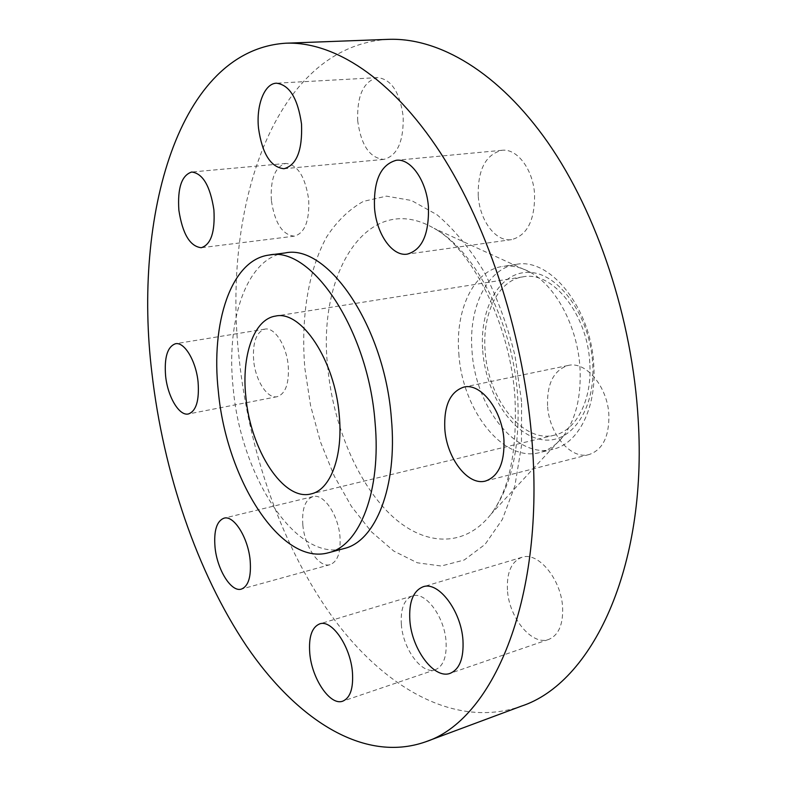 <?xml version="1.0" encoding="UTF-8"?>
<svg xmlns="http://www.w3.org/2000/svg" width="787" height="787" viewBox="0 0 787 787"><rect width="100%" height="100%" fill="white"/><g stroke="black" fill="none" stroke-linecap="round" stroke-linejoin="round"><path stroke-width="0.59" stroke-dasharray="3.94 2.95" d="M401.35 624.494C400.406 608.902 404.085 599.389 412.388 595.966C425.206 590.978 444.517 616.546 446.062 641.592C446.859 656.919 443.288 666.284 435.359 669.698C422.019 675.039 402.944 649.059 401.35 624.494M302.828 524.88C301.755 509.022 305.14 499.588 312.96 496.587C323.506 493.183 338.302 514.718 339.974 536.685C340.919 552.366 337.623 561.692 330.078 564.653C319.178 568.283 304.549 546.493 302.828 524.88M253.65 360.397C252.499 342.493 256.247 332.065 264.904 329.114C274.506 326.92 286.537 345.473 288.229 365.719C289.242 383.485 285.563 393.805 277.201 396.687C267.314 399.098 255.391 380.377 253.65 360.397M271.358 200.37C270.256 178.944 275.096 166.637 285.897 163.44C297.663 164.69 305.258 176.731 308.681 199.554C309.596 220.852 304.844 233.05 294.417 236.159C282.454 235.028 274.761 223.105 271.358 200.37M357.701 120.952C356.875 95.699 363.486 81.258 377.534 77.618C391.237 79.113 399.796 92.059 403.18 116.466C403.731 141.542 397.278 155.856 383.8 159.397C369.801 158.128 361.095 145.32 357.701 120.952M478.24 195.835C477.709 169.717 485.618 154.537 501.958 150.297C517.138 148.202 533.271 169.599 534.599 194.605C534.806 220.38 527.152 235.382 511.629 239.612C495.84 242.288 479.716 220.645 478.24 195.835M507.438 589.896C506.651 572.326 511.481 561.465 521.929 557.304C537.954 551.244 561.328 579.252 562.616 607.426C563.217 624.583 558.583 635.257 548.706 639.438C531.943 646.088 508.815 617.5 507.438 589.896M547.555 405.61C546.945 383.515 553.802 370.136 568.116 365.463C585.784 360.771 607.702 386.712 608.882 415.044C609.217 436.667 602.635 449.83 589.138 454.532C570.683 459.972 548.873 433.539 547.555 405.61M482.716 350.717C485.746 393.107 511.707 434.09 540.876 439.461C570.054 445.511 595.798 410.539 592.68 363.289C589.994 316.079 558.8 272.932 529.336 272.4C499.814 271.141 479.303 308.297 482.716 350.717M472.033 351.1C475.21 406.771 516.075 459.411 552.986 449.269C578.229 443.779 596.772 407.912 593.752 365.198C591.175 308.002 549.877 257.113 516.075 264.402C486.937 268.397 468.295 307.992 472.033 351.1M458.841 353.619C462.136 409.624 502.893 462.687 539.607 452.594C548.529 450.351 556.389 444.96 563.167 436.431C575.74 419.658 581.347 396.884 579.989 368.08C577.727 327.136 555.996 286.134 530.408 272.351C520.876 267.068 511.55 265.111 502.44 266.468C473.459 270.443 455.024 310.245 458.841 353.619M388.365 39.35C274.525 45.971 221.895 206.794 239.091 358.154C249.204 453.558 282.887 549.306 334.209 619.428C385.522 688.477 455.899 729.224 521.476 706.106M285.101 252.952C246.547 257.615 225.633 320.801 233.247 388.748C240.901 475.673 295.833 562.351 344.116 548.529M589.778 362.955C587.564 314.062 552.11 270.433 522.873 276.857C498.073 280.388 481.998 314.072 485.136 350.992C487.792 398.783 522.942 443.691 554.471 435.152C576.409 430.509 592.395 399.58 589.778 362.955M327.815 367.854C316.797 273.246 367.745 189.756 434.031 228.319C475.348 250.522 513.134 323.546 517.639 396.304C520.325 447.38 511.471 486.641 491.078 514.088C463.7 549.129 422.491 545.804 389.663 513.783C356.727 481.496 333.157 424.419 327.815 367.854M521.574 401.616L515.013 355.704C507.458 325.326 497.118 297.289 483.975 271.604C469.623 248.102 453.971 229.145 437.021 214.762L411.424 200.469L386.456 196.14L363.407 201.374C349.3 209.244 337.111 220.99 326.841 236.612C308.13 270.492 300.683 318.292 304.854 368.277L310.58 405.63L320.496 441.999L334.259 476.046L351.455 506.444L371.513 531.884L393.766 551.067L417.336 562.794L441.222 566.02L464.232 560L485.058 544.397L502.342 519.45L514.826 486.1L521.456 446.032L521.574 401.616M412.388 595.966L319.64 623.904M312.96 496.587L223.961 518.19M264.904 329.114L175.481 343.742M285.897 163.44L191.743 172.019M377.534 77.618L276.434 83.196M501.958 150.297L396.323 160.273M521.929 557.304L423.081 586.797M568.116 365.463L463.809 387.106M530.408 272.351L434.031 228.319C469.918 247.138 510.684 323.024 514.983 398.33C517.275 451.167 509.307 489.75 491.078 514.088L563.167 436.431M552.986 449.269L539.607 452.594M522.873 276.857L275.578 316.079M554.471 435.152L311.081 493.902M516.075 264.402L502.44 266.468M589.138 454.532L485.658 480.995M548.706 639.438L450.223 673.308M511.629 239.612L407.272 254.132M383.8 159.397L283.999 168.733M294.417 236.159L201.246 247.718M277.201 396.687L188.388 413.972M330.078 564.653L241.402 589.099M435.359 669.698L342.827 701.138"/><path stroke-width="1.18" d="M352.438 672.305C350.49 646.225 331.671 619.094 319.64 623.904C311.859 627.209 308.563 636.968 309.763 653.171C311.741 678.669 330.284 706.234 342.827 701.138C350.284 697.853 353.481 688.241 352.438 672.305M250.158 560.413C248.141 537.61 233.788 514.924 223.961 518.19C216.681 521.102 213.7 530.782 215.028 547.221C217.074 569.611 231.24 592.552 241.402 589.099C248.436 586.236 251.358 576.674 250.158 560.413M198.088 382.089C196.091 361.066 184.424 341.627 175.481 343.742C167.444 346.654 164.158 357.387 165.604 375.94C167.651 396.648 179.18 416.254 188.388 413.972C196.17 411.148 199.406 400.524 198.088 382.089M213.897 209.824C210.208 186.037 202.83 173.435 191.743 172.019C181.679 175.245 177.39 187.995 178.875 210.267C182.525 233.916 189.982 246.4 201.246 247.718C210.975 244.629 215.185 231.998 213.897 209.824M301.519 124.002C297.82 98.434 289.459 84.829 276.434 83.196C264.412 83.432 256.031 105.468 258.53 128.35C262.228 153.819 270.718 167.277 283.999 168.733C296.699 165.152 302.533 150.248 301.519 124.002M428.443 207.148C426.702 180.853 410.824 158.197 396.323 160.273C380.77 164.591 373.51 180.439 374.514 207.827C376.402 233.837 392.201 256.729 407.272 254.132C422.058 249.912 429.122 234.251 428.443 207.148M462.963 640.313C461.212 610.83 438.29 580.904 423.081 586.797C413.175 590.85 408.768 602.045 409.86 620.372C411.68 649.177 434.286 679.702 450.223 673.308C459.608 669.255 463.848 658.257 462.963 640.313M503.946 439.992C502.303 410.194 480.69 382.512 463.809 387.106C450.144 391.739 443.809 405.63 444.803 428.787C446.573 458.073 467.99 486.258 485.658 480.995C498.555 476.371 504.654 462.707 503.946 439.992M425.423 741.885L521.476 706.106C591.194 683.342 647.612 569.434 638.188 419.55C632.354 318.863 597.313 213.513 547.978 142.614C498.417 71.784 438.743 37.442 388.365 39.35L285.937 43.196C178.177 49.974 132.816 216.71 151.95 373.353C163.391 472.22 196.78 571.815 246.39 645.871C295.971 718.787 363.25 763.616 425.423 741.885C491.531 720.744 544.112 603.344 532.337 445.363C524.909 339.315 489.081 227.64 440.317 152.599C391.355 77.598 333.668 41.367 285.937 43.196M328.622 552.71L344.116 548.529C375.507 541.407 397.671 486.937 391.395 418.684C384.774 326.497 327.451 243.439 285.101 252.952L269.193 255.037C231.044 259.651 210.591 323.172 218.363 391.533C226.233 478.978 280.851 566.384 328.622 552.71C359.698 545.696 381.488 490.96 375.045 422.196C368.178 329.34 311.072 245.544 269.193 255.037M339.236 415.192C334.977 360.259 301.136 309.93 275.578 316.079C253.798 319.119 241.343 355.901 245.869 396.914C250.482 449.908 283.438 501.526 311.081 493.902C330.363 490.006 343.289 456.352 339.236 415.192"/></g></svg>
